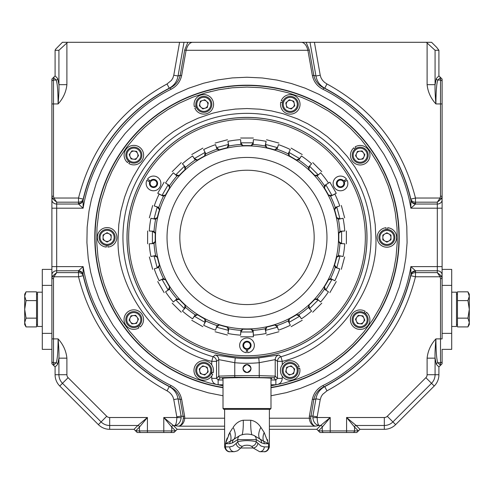 <?xml version="1.0" encoding="UTF-8"?>
<svg xmlns="http://www.w3.org/2000/svg" width="494" height="494" viewBox="0 0 494 494"><rect width="100%" height="100%" fill="white"/><g stroke="black" fill="none" stroke-linecap="round" stroke-linejoin="round"><path stroke-width="0.74" d="M247.642 352.685A7.354 7.354 0 0 0 253.261 341.496A7.354 7.354 0 0 0 240.739 341.496A7.354 7.354 0 0 0 246.358 352.685L246.358 349.382A4.075 4.075 0 0 1 243.579 343.132A4.075 4.075 0 0 1 250.421 343.132A4.075 4.075 0 0 1 247.642 349.382L247.642 352.685M270.99 408.526L270.187 409.328L223.813 409.328L223.01 408.526L270.99 408.526L270.99 378.25M247 372.544C252.156 369.876 252.156 367.215 247 364.547C241.844 367.215 241.844 369.876 247 372.544A3.995 3.995 0 0 0 250.995 368.543A3.995 3.995 0 0 0 247 364.547A3.995 3.995 0 0 0 243.005 368.543A3.995 3.995 0 0 0 247 372.544M196.007 106.043L194.327 106.587A9.757 9.757 0 0 1 206.109 94.86A9.757 9.757 0 0 1 211.247 110.668A9.757 9.757 0 0 1 194.821 108.112L196.501 107.562M146.842 180.316A7.354 7.354 0 0 0 153.727 190.783A7.354 7.354 0 0 0 159.988 179.94A7.354 7.354 0 0 0 147.484 179.211L150.343 180.86A4.075 4.075 0 0 1 157.148 181.576A4.075 4.075 0 0 1 153.727 187.504A4.075 4.075 0 0 1 149.701 181.971L146.842 180.316M204.794 99.751L200.329 101.202L204.794 99.751L208.283 102.894L207.307 107.488L202.843 108.933L205.078 108.211A4.063 4.063 0 0 0 206.541 101.326A4.063 4.063 0 0 0 199.842 103.499A4.063 4.063 0 0 0 205.078 108.211M201.645 97.651A7.04 7.04 0 0 0 197.125 106.519A7.04 7.04 0 0 0 205.992 111.039A7.04 7.04 0 0 0 210.512 102.172A7.04 7.04 0 0 0 201.645 97.651M202.843 108.933L199.354 105.796L200.329 101.202M201.348 96.738A7.997 7.997 0 0 1 211.426 101.875A7.997 7.997 0 0 1 206.288 111.947A7.997 7.997 0 0 1 196.217 106.815A7.997 7.997 0 0 1 201.348 96.738M387.691 229.5L387.691 227.734A9.757 9.757 0 0 1 395.206 242.56A9.757 9.757 0 0 1 378.577 242.56A9.757 9.757 0 0 1 386.092 227.734L386.092 229.5M289.206 375.057L293.671 373.606L289.206 375.057L285.717 371.914L286.693 367.326L291.157 365.875L288.922 366.597A4.063 4.063 0 0 0 287.459 373.489A4.063 4.063 0 0 0 294.158 371.309A4.063 4.063 0 0 0 288.922 366.597M292.355 377.157A7.04 7.04 0 0 0 296.875 368.289A7.04 7.04 0 0 0 288.008 363.769A7.04 7.04 0 0 0 283.488 372.637A7.04 7.04 0 0 0 292.355 377.157M291.157 365.875L294.646 369.012L293.671 373.606M292.652 378.071A7.997 7.997 0 0 1 282.574 372.933A7.997 7.997 0 0 1 287.712 362.862A7.997 7.997 0 0 1 297.783 367.993A7.997 7.997 0 0 1 292.652 378.071M297.993 368.765L299.673 368.221A9.757 9.757 0 0 1 287.891 379.948A9.757 9.757 0 0 1 282.753 364.14A9.757 9.757 0 0 1 299.179 366.702L297.499 367.246M211.537 372.13L213.217 372.68A9.757 9.757 0 0 0 201.435 360.947A9.757 9.757 0 0 0 196.297 376.761A9.757 9.757 0 0 0 212.723 374.199L211.043 373.649M128.533 161.106L127.495 162.532A9.757 9.757 0 0 1 130.132 146.119A9.757 9.757 0 0 1 143.581 155.894A9.757 9.757 0 0 1 128.786 163.471L129.823 162.044M131.947 150.849L129.187 154.647L131.947 150.849L136.616 151.337L138.524 155.629L135.764 159.426L137.147 157.524A4.063 4.063 0 0 0 134.282 151.096A4.063 4.063 0 0 0 130.144 156.789A4.063 4.063 0 0 0 137.147 157.524M128.162 151.003A7.04 7.04 0 0 0 129.718 160.828A7.04 7.04 0 0 0 139.549 159.272A7.04 7.04 0 0 0 137.993 149.447A7.04 7.04 0 0 0 128.162 151.003M135.764 159.426L131.095 158.932L129.187 154.647M127.384 150.435A7.997 7.997 0 0 1 138.555 148.669A7.997 7.997 0 0 1 140.327 159.84A7.997 7.997 0 0 1 129.156 161.606A7.997 7.997 0 0 1 127.384 150.435M343.849 183.428A3.359 3.359 0 0 0 340.49 180.069A3.359 3.359 0 0 0 337.13 183.428A3.359 3.359 0 0 0 340.49 186.788A3.359 3.359 0 0 0 343.849 183.428M366.943 237.404A119.943 119.943 0 0 0 247 117.461A119.943 119.943 0 0 0 127.057 237.404A119.943 119.943 0 0 0 247 357.353A119.943 119.943 0 0 0 366.943 237.404M150.151 183.428A3.359 3.359 0 0 0 153.511 186.788A3.359 3.359 0 0 0 156.87 183.428A3.359 3.359 0 0 0 153.511 180.069A3.359 3.359 0 0 0 150.151 183.428M243.641 345.355A3.359 3.359 0 0 0 247 348.715A3.359 3.359 0 0 0 250.359 345.355A3.359 3.359 0 0 0 247 341.996A3.359 3.359 0 0 0 243.641 345.355M365.344 237.404A118.344 118.344 0 0 0 247 119.06A118.344 118.344 0 0 0 128.656 237.404A118.344 118.344 0 0 0 247 355.754A118.344 118.344 0 0 0 365.344 237.404M247.642 350.11A4.798 4.798 0 0 1 246.358 350.11M149.071 181.607A4.798 4.798 0 0 1 149.713 180.495M344.929 181.607A4.798 4.798 0 0 0 344.287 180.495M329.869 182.175L324.422 185.596L324.348 187.942L325.842 184.768L329.869 182.175L336.266 193.253L334.846 194.074A97.954 97.954 0 0 1 339.755 205.93L335.191 207.4L334.512 209.647L336.778 206.967L339.971 218.879L343.064 218.286A97.979 97.979 82.5 0 1 344.744 231.007L339.952 231.248L338.717 233.248L341.595 231.235L341.595 243.573L344.744 243.801A97.979 97.979 97.5 0 1 343.064 256.522L338.378 255.515L336.667 257.127L339.971 255.929L336.778 267.847L339.755 268.878A97.979 97.979 112.5 0 1 334.846 280.734L330.579 278.548L328.51 279.66L332.005 279.363L325.842 290.04L328.448 291.818A97.979 97.979 127.5 0 1 320.637 301.995L317.08 298.777L314.795 299.315L318.247 299.932L309.528 308.657L311.591 311.041A97.979 97.979 142.5 0 1 301.414 318.852L298.808 314.826L296.462 314.752L299.636 316.246L288.959 322.409L290.33 325.25A97.954 97.954 0 0 1 278.474 330.159L277.004 325.595L274.757 324.916L277.437 327.182L265.525 330.375L266.118 333.475A97.979 97.979 172.5 0 1 253.397 335.148L253.156 330.356L251.156 329.121L253.169 331.999L240.831 331.999L240.603 335.148A97.979 97.979 -172.5 0 1 227.882 333.475L228.889 328.782L227.277 327.071L228.475 330.375L216.563 327.182L215.526 330.159A97.979 97.979 -157.5 0 1 203.67 325.25L205.856 320.983L204.744 318.914L205.041 322.409L194.364 316.246L192.586 318.852A97.979 97.979 -142.5 0 1 182.41 311.041L185.627 307.484L185.089 305.199L184.472 308.657L175.753 299.932L173.363 301.995A97.979 97.979 -127.5 0 1 165.552 291.818L169.578 289.212L169.652 286.866L168.158 290.04L161.995 279.363L159.154 280.734A97.954 97.954 0 0 1 154.245 268.878L158.809 267.408L159.488 265.161L157.222 267.847L154.029 255.929L150.936 256.522A97.979 97.979 -97.5 0 1 149.256 243.801L154.048 243.561L155.283 241.56L152.405 243.573L152.405 231.235L149.256 231.007A97.979 97.979 -82.5 0 1 150.936 218.286L155.622 219.293L157.333 217.681L154.029 218.879L157.222 206.967L154.245 205.93A97.979 97.979 -67.5 0 1 159.154 194.074L163.421 196.26L165.49 195.149L161.995 195.445L168.158 184.768L165.552 182.996A97.979 97.979 -52.5 0 1 173.363 172.814L176.92 176.031L179.205 175.494L175.753 174.876L184.472 166.157L182.41 163.767A97.979 97.979 -37.5 0 1 192.586 155.956L195.192 159.982L197.538 160.056L194.364 158.562L205.041 152.399L203.67 149.559A97.954 97.954 0 0 1 215.526 144.649L216.996 149.213L219.243 149.892L216.563 147.626L228.475 144.433L227.882 141.34A97.979 97.979 -7.5 0 1 240.603 139.66L240.844 144.452L242.844 145.687L240.831 142.809L253.169 142.809L253.397 139.66A97.979 97.979 7.5 0 1 266.118 141.34L265.111 146.026L266.723 147.737L265.525 144.433L277.437 147.626L278.474 144.649A97.979 97.979 22.5 0 1 290.33 149.559L288.144 153.825L289.256 155.894L288.959 152.399L299.636 158.562L301.414 155.956A97.979 97.979 37.5 0 1 311.591 163.767L308.373 167.324L308.911 169.609L309.528 166.157L318.247 174.876L320.637 172.814A97.979 97.979 52.5 0 1 328.448 182.996M336.778 206.967L339.755 205.93M341.595 231.235L344.744 231.007M339.971 255.929L343.064 256.522M332.005 279.363L334.846 280.734M318.247 299.932L320.637 301.995M299.636 316.246L301.414 318.852M277.437 327.182L278.474 330.159M240.603 336.785L253.397 336.785L253.397 335.148M228.475 330.375L227.882 333.475M205.041 322.409L203.67 325.25M184.472 308.657L182.41 311.041M168.158 290.04L165.552 291.818M157.222 267.847L154.245 268.878M152.405 243.573L149.256 243.801M154.029 218.879L150.936 218.286M164.132 182.175L157.734 193.253L159.154 194.074M175.753 174.876L173.363 172.814M194.364 158.562L192.586 155.956M216.563 147.626L215.526 144.649M240.831 142.809L240.603 139.66M265.525 144.433L266.118 141.34M288.959 152.399L290.33 149.559M309.528 166.157L311.591 163.767M324.422 185.596A93.156 93.156 0 0 0 317.08 176.031L320.637 172.814M296.462 160.056L292.905 157.895A91.81 91.81 0 0 1 296.462 160.056L298.808 159.982L301.414 155.956M274.757 149.892L270.761 148.725A91.81 91.81 0 0 1 274.757 149.892L277.004 149.213L278.474 144.649M251.156 145.687L247 145.594A91.81 91.81 0 0 1 251.156 145.687L253.156 144.452L253.397 139.66M227.277 147.737L223.239 148.725A91.81 91.81 0 0 1 227.277 147.737L228.889 146.026L227.882 141.34M204.744 155.894L201.095 157.895A91.81 91.81 0 0 1 204.744 155.894L205.856 153.825L203.67 149.559M185.089 169.609L182.082 172.486A91.81 91.81 0 0 1 185.089 169.609L185.627 167.324L182.41 163.767M165.41 195.099L167.491 191.499A91.81 91.81 0 0 1 169.652 187.942L169.578 185.596L165.552 182.996M159.488 209.647L158.321 213.643A91.81 91.81 0 0 1 159.488 209.647L158.809 207.4L154.245 205.93M155.283 233.248L155.19 237.404A91.81 91.81 0 0 1 155.283 233.248L154.048 231.248L149.256 231.007M154.048 243.561A93.156 93.156 0 0 0 155.622 255.515L150.936 256.522M165.49 279.66L167.491 283.309A91.81 91.81 0 0 1 165.49 279.66L163.421 278.548L159.154 280.734M179.205 299.315L182.082 302.322A91.81 91.81 0 0 1 179.205 299.315L176.92 298.777L173.363 301.995M197.538 314.752L201.095 316.913A91.81 91.81 0 0 1 197.538 314.752L195.192 314.826L192.586 318.852M219.243 324.916L223.239 326.083A91.81 91.81 0 0 1 219.243 324.916L216.996 325.595L215.526 330.159M251.156 329.214L247 329.214A91.81 91.81 0 0 1 242.844 329.121L240.844 330.356L240.603 335.148M266.723 327.071L270.761 326.083A91.81 91.81 0 0 1 266.723 327.071L265.111 328.782L266.118 333.475M289.256 318.914L292.905 316.913A91.81 91.81 0 0 1 289.256 318.914L288.144 320.983L290.33 325.25M308.911 305.199L311.918 302.322A91.81 91.81 0 0 1 308.911 305.199L308.373 307.484L311.591 311.041M324.348 286.866L326.509 283.309A91.81 91.81 0 0 1 324.348 286.866L324.422 289.212L328.448 291.818M334.512 265.161L335.679 261.165A91.81 91.81 0 0 1 334.512 265.161L335.191 267.408L339.755 268.878M338.717 241.56L338.81 237.404A91.81 91.81 0 0 1 338.717 241.56L339.952 243.561L344.744 243.801M336.667 217.681L335.679 213.643A91.81 91.81 0 0 1 336.667 217.681L338.378 219.293L343.064 218.286M324.428 187.899L326.509 191.499A91.81 91.81 0 0 1 328.51 195.149L330.579 196.26L334.846 194.074M317.08 176.031L314.857 175.426L318.247 174.876M314.857 175.426L308.978 169.547M296.505 159.976L299.636 158.562M289.256 155.894A91.81 91.81 0 0 1 292.905 157.895L289.305 155.814M274.781 149.799L277.437 147.626M266.723 147.737A91.81 91.81 0 0 1 270.761 148.725L266.748 147.644M251.156 145.594L253.169 142.809M242.844 145.687A91.81 91.81 0 0 1 247 145.594L242.844 145.594M227.252 147.644L228.475 144.433M219.243 149.892A91.81 91.81 0 0 1 223.239 148.725L219.219 149.799M204.695 155.814L205.041 152.399M197.538 160.056A91.81 91.81 0 0 1 201.095 157.895L197.495 159.976M185.022 169.547L184.472 166.157M179.205 175.494A91.81 91.81 0 0 1 182.082 172.486L179.143 175.426M169.652 187.942L168.158 184.768M157.734 193.253L161.995 195.445M159.395 209.623L157.222 206.967M157.333 217.681A91.81 91.81 0 0 1 158.321 213.643L157.24 217.656M155.19 233.248L152.405 231.235M155.283 241.56A91.81 91.81 0 0 1 155.19 237.404L155.19 241.56M155.622 255.515L157.24 257.152L154.029 255.929M157.24 257.152L159.395 265.185M165.41 279.709L161.995 279.363M169.652 286.866A91.81 91.81 0 0 1 167.491 283.309L169.572 286.909M179.143 299.383L175.753 299.932M185.089 305.199A91.81 91.81 0 0 1 182.082 302.322L185.022 305.261M197.495 314.832L194.364 316.246M204.744 318.914A91.81 91.81 0 0 1 201.095 316.913L204.695 318.994M219.219 325.009L216.563 327.182M227.277 327.071A91.81 91.81 0 0 1 223.239 326.083L227.252 327.164M242.844 329.121L240.831 331.999M253.397 336.785L253.169 331.999M266.748 327.164L265.525 330.375M274.757 324.916A91.81 91.81 0 0 1 270.761 326.083L274.781 325.009M289.305 318.994L288.959 322.409M296.462 314.752A91.81 91.81 0 0 1 292.905 316.913L296.505 314.832M308.978 305.261L309.528 308.657M314.795 299.315A91.81 91.81 0 0 1 311.918 302.322L314.857 299.383M324.428 286.909L325.842 290.04M328.51 279.66A91.81 91.81 0 0 1 326.509 283.309L328.59 279.709M334.605 265.185L336.778 267.847M336.667 257.127A91.81 91.81 0 0 1 335.679 261.165L336.76 257.152M338.81 241.56L341.595 243.573M338.717 233.248A91.81 91.81 0 0 1 338.81 237.404L338.81 233.248M336.76 217.656L339.971 218.879M334.512 209.647A91.81 91.81 0 0 1 335.679 213.643L334.605 209.623M328.51 195.149L332.005 195.445L336.266 193.253M324.348 187.942A91.81 91.81 0 0 1 326.509 191.499L328.59 195.099M308.911 169.609A91.81 91.81 0 0 1 314.795 175.494M165.49 195.149A91.81 91.81 0 0 1 167.491 191.499L169.572 187.899M159.488 265.161A91.81 91.81 0 0 1 157.333 257.127M251.156 329.121A91.81 91.81 0 0 1 247 329.214L242.844 329.214M326.966 237.404A79.966 79.966 0 0 0 247 157.438A79.966 79.966 0 0 0 167.034 237.404A79.966 79.966 0 0 0 247 317.37A79.966 79.966 0 0 0 326.966 237.404M314.172 237.404A67.172 67.172 0 0 1 247 304.576A67.172 67.172 0 0 1 179.828 237.404A67.172 67.172 0 0 1 247 170.232A67.172 67.172 0 0 1 314.172 237.404M338.532 237.404A91.532 91.532 0 0 0 247 145.872A91.532 91.532 0 0 0 155.468 237.404A91.532 91.532 0 0 0 247 328.936A91.532 91.532 0 0 0 338.532 237.404M343.657 180.86A4.075 4.075 0 0 0 336.852 181.576A4.075 4.075 0 0 0 340.273 187.504A4.075 4.075 0 0 0 344.299 181.971L347.159 180.316A7.354 7.354 0 0 1 340.273 190.783A7.354 7.354 0 0 1 334.012 179.94A7.354 7.354 0 0 1 346.516 179.211L343.657 180.86M103.042 235.008L103.042 239.701L103.042 235.008L107.112 232.662L111.175 235.008L111.175 237.355A4.063 4.063 0 0 0 105.074 233.835A4.063 4.063 0 0 0 105.074 240.874A4.063 4.063 0 0 0 111.175 237.355M100.072 237.355A7.04 7.04 0 0 0 107.112 244.388A7.04 7.04 0 0 0 114.145 237.355A7.04 7.04 0 0 0 107.112 230.315A7.04 7.04 0 0 0 100.072 237.355M111.175 239.701L107.112 242.048L103.042 239.701M99.115 237.355A7.997 7.997 0 0 1 107.112 229.358A7.997 7.997 0 0 1 115.108 237.355A7.997 7.997 0 0 1 107.112 245.351A7.997 7.997 0 0 1 99.115 237.355M106.309 245.308L106.309 247.074A9.757 9.757 0 0 1 98.794 232.248A9.757 9.757 0 0 1 115.423 232.248A9.757 9.757 0 0 1 107.908 247.074L107.908 245.308M365.467 313.702L366.505 312.276A9.757 9.757 0 0 1 363.868 328.689A9.757 9.757 0 0 1 350.419 318.92A9.757 9.757 0 0 1 365.214 311.337L364.177 312.764M282.957 101.159L281.277 100.609A9.757 9.757 0 0 1 297.703 98.047A9.757 9.757 0 0 1 292.565 113.861A9.757 9.757 0 0 1 280.783 102.135L282.463 102.678M293.763 101.233L289.299 99.782L293.763 101.233L294.739 105.827L291.25 108.97L289.021 108.242A4.063 4.063 0 0 0 294.251 103.53A4.063 4.063 0 0 0 287.557 101.356A4.063 4.063 0 0 0 289.021 108.242M292.454 97.682A7.04 7.04 0 0 0 283.587 102.202A7.04 7.04 0 0 0 288.101 111.07A7.04 7.04 0 0 0 296.968 106.55A7.04 7.04 0 0 0 292.454 97.682M286.786 107.519L285.81 102.925L289.299 99.782M292.751 96.768A7.997 7.997 0 0 1 297.882 106.846A7.997 7.997 0 0 1 287.804 111.977A7.997 7.997 0 0 1 282.673 101.906A7.997 7.997 0 0 1 292.751 96.768M137.826 326.497L138.863 327.923A9.757 9.757 0 0 1 124.068 320.34A9.757 9.757 0 0 1 137.517 310.572A9.757 9.757 0 0 1 140.16 326.985L139.117 325.558M364.875 154.727L362.114 150.929L364.875 154.727L362.966 159.019L358.292 159.506L355.538 155.709L356.915 157.611A4.063 4.063 0 0 0 363.917 156.876A4.063 4.063 0 0 0 359.78 151.176A4.063 4.063 0 0 0 356.915 157.611M365.9 151.084A7.04 7.04 0 0 0 356.069 149.528A7.04 7.04 0 0 0 354.513 159.358A7.04 7.04 0 0 0 364.337 160.914A7.04 7.04 0 0 0 365.9 151.084M355.538 155.709L357.446 151.423L362.114 150.929M366.671 150.522A7.997 7.997 0 0 1 364.905 161.686A7.997 7.997 0 0 1 353.735 159.92A7.997 7.997 0 0 1 355.507 148.75A7.997 7.997 0 0 1 366.671 150.522M356.174 148.311L355.137 146.885A9.757 9.757 0 0 1 369.932 154.468A9.757 9.757 0 0 1 356.483 164.236A9.757 9.757 0 0 1 353.84 147.823L354.883 149.25M270.99 378.682L271.786 378.466C272.984 377.354 221.016 377.354 222.214 378.466L223.01 378.682M270.99 384.777L275.868 384.777L275.868 379.979L273.608 377.719L234.774 377.237L234.774 375.638L218.793 376.119A1.599 1.599 45 0 0 220.392 377.719L218.132 379.979L218.132 384.777L223.01 384.777M273.608 377.719A1.599 1.599 -45 0 0 275.207 376.119L259.227 375.638L259.227 377.237M270.99 379.979L275.868 379.979L277.467 378.379L282.259 378.379C281.883 382.263 279.752 384.394 275.868 384.777M223.01 379.979L218.132 379.979L216.533 378.379L218.793 376.119L218.793 359.62L234.774 362.701L235.243 357.928A121.098 121.098 0 0 0 258.757 357.928L259.227 362.701L275.207 359.62L275.207 376.119L277.467 378.379L277.467 361.336L275.207 359.62A4.798 4.792 -52.6 0 1 278.752 354.988L280.95 356.724A4.798 4.792 -52.9 0 0 277.467 361.336L282.259 361.336L280.95 356.724A124.056 124.056 0 0 0 235.552 113.879A124.056 124.056 0 0 0 213.05 356.724L215.248 354.988L235.243 357.928M218.132 384.777C214.248 384.394 212.117 382.263 211.741 378.379L216.533 378.379L216.533 361.336A4.798 4.792 52.9 0 0 213.05 356.724L211.741 361.336C159.982 349.524 115.368 290.404 118.146 237.404L118.795 224.511L120.845 211.173L124.587 197.18L128.317 187.232L133.145 177.068L139.203 166.818L146.582 156.666L155.369 146.817L165.595 137.523L173.635 131.478L186.362 123.71L198.143 118.171L212.679 113.206L223.763 110.662L235.403 109.075L247 108.55L259.998 109.211L271.62 110.928L282.908 113.657L297.697 118.949L307.639 123.71L318.797 130.41L327.337 136.659L338.069 146.249L347.307 156.524L355.056 167.213L361.373 178.062L366.363 188.875L370.142 199.471L373.124 211.031L375.218 224.616L375.854 237.404C378.651 290.423 334 349.511 282.259 361.336L282.259 364.77M258.757 357.928L278.752 354.988M270.99 385.808L283.939 383.128L297.975 378.83L310.423 373.699L322.008 367.684L332.376 361.145L344.195 352.092L352.982 344.022L363.788 332.061L372.859 319.618L380.263 306.978L386.117 294.381L390.556 282.025L393.743 270.051L396.003 257.362L397.256 242.221L397.022 227.715L395.274 212.624L393.076 201.873L388.284 186.047L383.579 174.586L377.577 162.909L370.142 151.176L361.17 139.598L350.561 128.434L338.297 117.973L328.547 111.113L313.406 102.536L301.723 97.386L287.594 92.656L274.485 89.605L260.752 87.704L247 87.074L232.402 87.784L218.657 89.766L205.288 92.977L192.543 97.281L179.192 103.234L167.806 109.625L157.438 116.664L144.532 127.403L136.591 135.375L126.804 147.107L118.585 159.241L111.916 171.43L106.636 183.57L101.394 200.014L98.93 211.42L96.991 227.555L96.744 242.251L97.997 257.362L100.924 272.935L104.123 284.155L108.458 295.758L114.077 307.626L121.123 319.593L129.724 331.455L139.956 342.959L147.959 350.505L159.618 359.731L169.59 366.276L185.003 374.359L197.112 379.219L209.931 383.097L223.01 385.808M398.93 237.404A151.93 151.93 0 0 1 270.99 387.432A151.93 151.93 0 0 0 398.93 237.404A151.93 151.93 0 0 0 247 85.474A151.93 151.93 0 0 0 95.07 237.404A151.93 151.93 0 0 0 223.01 387.432A151.93 151.93 0 0 1 95.07 237.404M367.005 237.404A120.005 120.005 0 0 0 247 117.399A120.005 120.005 0 0 0 126.995 237.404A120.005 120.005 0 0 0 247 357.409A120.005 120.005 0 0 0 367.005 237.404M362.053 323.959L364.813 320.161L362.053 323.959L357.384 323.471L355.476 319.18L358.236 315.382L356.853 317.284A4.063 4.063 0 0 0 359.718 323.712A4.063 4.063 0 0 0 363.856 318.019A4.063 4.063 0 0 0 356.853 317.284M365.838 323.805A7.04 7.04 0 0 0 364.282 313.98A7.04 7.04 0 0 0 354.451 315.536A7.04 7.04 0 0 0 356.007 325.367A7.04 7.04 0 0 0 365.838 323.805M358.236 315.382L362.905 315.876L364.813 320.161M366.616 324.373A7.997 7.997 0 0 1 355.445 326.139A7.997 7.997 0 0 1 353.673 314.968A7.997 7.997 0 0 1 364.844 313.202A7.997 7.997 0 0 1 366.616 324.373M200.237 373.575L204.701 375.026L200.237 373.575L199.261 368.981L202.75 365.844L207.214 367.289L204.979 366.567A4.063 4.063 0 0 0 199.749 371.278A4.063 4.063 0 0 0 206.443 373.452A4.063 4.063 0 0 0 204.979 366.567M201.546 377.126A7.04 7.04 0 0 0 210.413 372.606A7.04 7.04 0 0 0 205.899 363.738A7.04 7.04 0 0 0 197.032 368.258A7.04 7.04 0 0 0 201.546 377.126M207.214 367.289L208.19 371.883L204.701 375.026M201.249 378.04A7.997 7.997 0 0 1 196.118 367.962A7.997 7.997 0 0 1 206.196 362.831A7.997 7.997 0 0 1 211.327 372.902A7.997 7.997 0 0 1 201.249 378.04M390.958 239.8L390.958 235.107L390.958 239.8L386.888 242.146L382.825 239.8L382.825 235.107L382.825 237.453A4.063 4.063 0 0 0 388.926 240.973A4.063 4.063 0 0 0 388.926 233.934A4.063 4.063 0 0 0 382.825 237.453M393.928 237.453A7.04 7.04 0 0 0 386.888 230.42A7.04 7.04 0 0 0 379.855 237.453A7.04 7.04 0 0 0 386.888 244.493A7.04 7.04 0 0 0 393.928 237.453M382.825 235.107L386.888 232.76L390.958 235.107M394.885 237.453A7.997 7.997 0 0 1 386.888 245.45A7.997 7.997 0 0 1 378.892 237.453A7.997 7.997 0 0 1 386.888 229.457A7.997 7.997 0 0 1 394.885 237.453M442.111 205.745L442.111 269.391L451.707 269.391L451.707 285.384L442.111 285.384M441.469 198.724L440.086 198.032L437.314 202.188L441.469 198.724L442.111 196.186L440.512 196.186L440.512 103.938L442.111 103.938L442.111 201.157M442.111 82.294L442.111 81.633A1.599 1.593 180 0 0 440.512 80.04L440.512 103.938L435.899 103.938C430.799 98.349 427.866 91.921 427.106 84.659L427.106 42.99L426.408 42.293L431.589 42.293L436.752 47.436L431.589 42.293L183.996 42.293L310.004 42.293L315.95 75.99L320.229 75.236L321.007 77.786L322.465 80.232L324.57 82.399L326.954 83.961C372.976 109.168 402.486 147.193 415.479 198.032L440.086 198.032L440.512 196.186M440.512 77.478L437.943 80.04C436.684 82.449 435.998 90.414 435.899 103.938C435.14 94.879 434.868 88.457 435.072 84.659L436.35 78.447A1.599 1.587 -135 0 0 437.943 80.04L440.512 80.04L440.512 77.478L442.111 79.083L442.111 103.938M442.111 361.003L442.111 363.738L442.111 361.194L442.111 363.738L440.512 365.344L440.512 362.787L437.943 362.787A1.599 1.587 -45 0 0 436.35 364.381L435.072 358.162C434.868 354.365 435.14 347.943 435.899 338.89C435.998 352.407 436.684 360.373 437.943 362.787L440.512 365.344M57.65 78.447L55.087 75.885L51.889 79.083L51.889 103.938L51.889 81.633A1.599 1.593 180 0 1 53.488 80.04L56.057 80.04A1.599 1.587 135 0 0 57.65 78.447L58.928 84.659C59.132 88.457 58.86 94.879 58.101 103.938C58.002 90.414 57.316 82.449 56.057 80.04L53.494 77.478L55.087 75.885L55.087 50.289L55.655 49.147L55.087 50.289L58.928 50.289L66.894 42.99L66.894 84.659L58.928 84.659L58.928 50.289M66.894 84.659C66.134 91.921 63.201 98.349 58.101 103.938L53.488 103.938L53.488 196.186L51.889 196.186L51.889 201.157M51.889 206.35L51.889 208.19L56.687 208.19L56.687 266.618L83.128 266.618C90.902 315.703 126.402 363.689 170.98 385.493C176.685 388.445 180.236 393.02 181.631 399.22L180.205 399.473C178.877 393.811 175.561 389.624 170.251 386.907L170.98 385.493M57.65 364.381A1.599 1.587 45 0 0 56.057 362.787C57.316 360.373 58.002 352.407 58.101 338.89C58.86 347.943 59.132 354.365 58.928 358.162L57.65 364.381L55.087 366.937L55.087 374.718A15.993 15.993 0 0 0 59.768 386.024L98.38 424.636A15.993 15.993 0 0 0 109.687 429.317L134.016 429.317L135.609 430.91L139.45 427.075L147.416 417.51L137.857 425.482L109.687 425.482L109.687 417.51L147.416 417.51L147.416 430.916L163.786 430.916L163.786 432.516L137.215 432.516L135.609 430.916L139.45 430.916A1.599 1.593 90 0 0 141.043 432.516L140.426 432.516M137.215 432.516L135.609 430.916M163.786 432.516L173.987 432.516L177.185 429.317L224.609 429.317L177.185 429.317L175.592 430.91L171.751 427.075L171.751 430.916L175.592 430.916M318.408 430.91L316.815 429.317L269.391 429.317L316.815 429.317L318.408 430.91L322.249 430.916A1.599 1.593 90 0 0 323.842 432.516L330.214 432.516L320.013 432.516L318.408 430.916L322.249 427.075A1.599 1.587 45 0 0 320.655 425.482L319.136 425.482C318 424.704 317.339 422.049 317.142 417.51L312.844 417.745C313.455 422.259 315.555 424.834 319.136 425.482L315.228 426.18C312.64 425.359 311.121 422.679 310.683 418.134L309.25 418.214C309.831 422.747 311.825 425.402 315.228 426.18L269.391 426.18M346.584 432.516L330.214 432.516L330.214 430.916L322.249 430.916L322.249 427.075L330.214 417.51L330.214 430.916L346.584 430.916L346.584 432.516L356.785 432.516L359.984 429.317L384.313 429.317A15.993 15.993 0 0 0 395.62 424.636L434.232 386.024A15.993 15.993 0 0 0 438.913 374.718L438.913 366.937L440.506 365.344M51.889 360.787L51.889 357.576M51.889 363.738L53.488 365.344L51.889 363.738L51.889 358.984M170.98 89.315L170.251 87.901C175.524 85.227 178.847 81.041 180.205 75.335L181.631 75.588C180.211 81.819 176.661 86.401 170.98 89.315C126.402 111.119 90.902 159.105 83.128 208.19L78.472 204.034L56.687 204.034A4.798 4.156 180 0 1 51.889 199.879L51.889 266.618L56.687 266.618L56.687 270.774L78.472 270.774L78.429 271.379A687.494 343.744 -0 0 0 78.521 272.62A4.798 4.15 -4.5 0 1 83.171 275.689A696.262 340.934 -179.5 0 1 83.091 274.479A168.053 168.053 0 0 0 170.251 386.907A735.443 288.311 -101.1 0 1 169.257 386.604L167.046 390.847C121.024 365.64 91.513 327.621 78.521 276.776L53.914 276.776L56.687 272.62L52.531 276.084L51.889 278.622L51.889 274.331L51.889 363.72M51.889 361.194A1.599 1.593 0 0 0 53.488 362.787L56.057 362.787L53.494 365.344L55.087 366.937L53.488 365.344L53.488 338.89L58.101 338.89C63.201 344.472 66.134 350.901 66.894 358.162L66.894 374.718L58.928 374.718A12.152 12.152 0 0 0 62.485 383.307L59.768 386.024M51.889 199.879L51.889 196.186L52.531 198.724L56.687 202.188L53.914 198.032L78.521 198.032C91.513 147.193 121.024 109.168 167.046 83.961L171.418 80.38L172.838 78.12L173.771 75.236L178.05 75.99L183.996 42.293L62.411 42.293L67.592 42.293L66.894 42.99M51.889 274.331L51.889 266.618M42.293 326.491L37.495 326.491L37.495 292.182L42.293 292.182M42.293 333.364L51.889 333.364L51.889 349.357L42.293 349.357L42.293 269.391L51.889 269.391M26.059 326.917L24.7 324.564L24.7 294.177L26.059 291.831L24.7 296.215L26.059 300.599L24.7 309.374L26.059 318.142L24.7 322.533L26.059 326.917L36.537 326.917L36.537 318.142L26.059 318.142M24.7 294.177L26.059 291.831L36.537 291.831L36.537 318.142M36.537 300.599L26.059 300.599M442.111 360.534L442.111 349.357L451.707 349.357L451.707 285.384M427.106 358.162L435.072 358.162L435.072 374.718L427.106 374.718L427.106 358.162C427.897 350.845 430.824 344.417 435.899 338.89L440.512 338.89L440.512 278.622L442.111 278.622L442.111 271.41M442.111 271.07L442.111 269.477M442.111 349.357L442.111 361.194A1.599 1.593 0 0 1 440.512 362.787L440.512 338.89L442.111 338.89L442.111 278.622L441.469 276.084L437.314 272.62L440.086 276.776L415.479 276.776C402.486 327.615 372.976 365.64 326.954 390.847L324.743 386.604A168.238 168.238 0 0 0 410.829 275.689A4.798 4.15 4.5 0 1 415.479 272.62L437.314 272.62L437.314 208.19L410.872 208.19C403.098 159.105 367.598 111.119 323.02 89.315C317.315 86.364 313.764 81.788 312.369 75.588L313.795 75.335C315.123 80.997 318.439 85.184 323.749 87.901L323.02 89.315M457.463 326.917L457.463 300.599L467.942 300.599L469.3 309.374L467.942 318.142L469.3 322.533L467.942 326.917L457.463 326.917M457.463 318.142L467.942 318.142M457.463 300.599L457.463 291.831L467.942 291.831L469.3 296.215L469.3 324.564L467.942 326.917M467.942 300.599L469.3 296.215L469.3 294.177L467.942 291.831M62.411 42.293L55.655 49.147M427.106 42.99L435.072 50.289L438.913 50.289L436.752 47.436M438.913 50.289L438.913 75.885L440.506 77.478M435.072 50.289L435.072 84.659L427.106 84.659M192.333 42.293C189.468 42.78 187.393 45.448 186.096 50.289L184.67 50.036L187.893 42.293M301.667 42.293L301.667 42.293C304.532 42.768 306.607 45.429 307.904 50.289L186.096 50.289L181.631 75.588M306.107 42.293L309.33 50.036L307.904 50.289L312.369 75.588M184.67 50.036L180.205 75.335A722.469 305.329 -80 0 0 178.05 75.99C177.074 81.405 174.141 85.474 169.257 88.204A735.418 288.298 101.1 0 1 170.251 87.901A168.053 168.053 0 0 0 83.091 200.329A696.262 340.934 -0.5 0 1 83.171 199.119A4.798 4.15 -175.5 0 1 78.521 202.188L56.687 202.188L56.687 208.19L83.128 208.19L83.091 200.329A4.798 4.15 4.1 0 1 78.429 203.429L78.472 204.034A4.798 4.125 166.7 0 0 83.011 200.891M323.02 385.493C367.598 363.689 403.098 315.703 410.872 266.618L410.909 274.479A696.268 340.934 179.5 0 1 410.829 275.689L415.479 276.776L415.479 272.62A687.494 343.744 0 0 0 415.571 271.379A4.798 4.15 4.1 0 0 410.909 274.479A168.053 168.053 0 0 1 323.749 386.907L323.02 385.493C317.339 388.414 313.789 392.989 312.369 399.22L313.795 399.473A722.469 305.329 -80 0 0 315.95 398.819C316.926 393.403 319.859 389.334 324.743 386.604A735.405 288.292 -78.9 0 1 323.749 386.907C318.476 389.581 315.153 393.767 313.795 399.473L310.683 418.134M326.954 83.961L324.743 88.204A735.455 288.323 -101.1 0 0 323.749 87.901A168.053 168.053 0 0 1 410.909 200.329L410.872 208.19L415.528 204.034L415.571 203.429A4.798 4.15 -4.1 0 1 410.909 200.329A684.165 332.968 -175.5 0 0 410.829 199.119L415.479 198.032L415.479 202.188A4.798 4.15 175.5 0 1 410.829 199.119A168.238 168.238 0 0 0 324.743 88.204C319.859 85.474 316.926 81.405 315.95 75.99A722.469 305.329 80 0 0 313.795 75.335L309.33 50.036M51.889 196.186L51.889 103.938L53.488 103.938L53.488 77.478M167.046 83.961L169.257 88.204A168.238 168.238 0 0 0 83.171 199.119L78.521 198.032L78.521 202.188A687.494 343.744 180 0 0 78.429 203.429M52.531 198.724L53.914 198.032L53.488 196.186M147.416 432.516L147.416 430.916L139.45 430.916L139.45 427.075A1.599 1.587 45 0 0 137.857 425.482L134.016 429.317M224.609 426.18L178.772 426.18C182.175 425.402 184.169 422.747 184.75 418.214L183.317 418.134C182.879 422.679 181.36 425.359 178.772 426.18L173.345 425.482A1.599 1.587 -45 0 0 171.751 427.075L163.786 417.51L176.858 417.51C176.661 422.049 176 424.704 174.864 425.482C178.445 424.834 180.545 422.259 181.156 417.745L176.858 417.51A2.847 2.686 61.6 0 0 176.815 416.85L173.771 399.572L178.05 398.819L181.1 416.096L176.815 416.85M384.313 429.317L384.313 425.482L356.143 425.482A1.599 1.587 -45 0 0 354.55 427.075L346.584 417.51L384.313 417.51L384.313 425.482A12.152 12.152 0 0 0 392.903 421.919L395.62 424.636M359.984 429.317L356.143 425.482L346.584 417.51L346.584 430.916L358.391 430.916L354.55 427.075L354.55 430.916A1.599 1.593 -90 0 1 352.957 432.516L356.785 432.516M55.087 374.718L58.928 374.718L58.928 358.162L66.894 358.162M269.391 418.214L309.25 418.214L309.368 416.22L312.9 416.096L315.95 398.819L320.229 399.572L317.185 416.85L312.9 416.096L312.844 417.745M183.317 418.134L183.2 416.467L184.633 416.22L184.75 418.214L224.609 418.214M78.429 271.379A4.798 4.15 -4.1 0 1 83.091 274.479L83.128 266.618L78.472 270.774A4.798 4.125 13.3 0 1 83.011 273.923M442.111 272.954L442.111 266.618L410.872 266.618L415.528 270.774L437.314 270.774A4.798 4.156 0 0 1 442.111 274.93L442.111 278.622M442.111 269.391L442.111 196.186M410.989 273.923A4.798 4.125 -13.3 0 1 415.528 270.774L415.571 271.379M51.889 274.93A4.798 4.156 0 0 1 56.687 270.774L56.687 272.62L78.521 272.62L78.521 276.776L83.171 275.689A168.238 168.238 0 0 0 169.257 386.604C174.141 389.334 177.074 393.403 178.05 398.819A722.469 305.329 -100 0 0 180.205 399.473L183.2 416.467L181.1 416.096L181.156 417.745M415.571 203.429A687.494 343.744 -0 0 0 415.479 202.188L437.314 202.188L437.314 204.034A4.798 4.156 180 0 0 442.111 199.879L442.111 208.19L437.314 208.19L437.314 204.034L415.528 204.034A4.798 4.125 -166.7 0 1 410.989 200.891M442.111 274.324L442.111 274.93M51.889 278.622L53.488 278.622L53.488 338.89L51.889 338.89M317.185 416.85A2.847 2.686 118.4 0 0 317.142 417.51L330.214 417.51L320.655 425.482L316.815 429.317M441.469 276.084L440.086 276.776L440.512 278.622M177.185 429.317L173.345 425.482L163.786 417.51L163.786 430.916L171.751 430.916A1.599 1.593 -90 0 1 170.158 432.516L173.987 432.516M53.488 278.622L53.914 276.776L52.531 276.084M330.214 432.516L320.038 432.516M451.707 292.182L456.505 292.182L456.505 326.491L451.707 326.491M228.839 88.173A150.33 150.33 0 0 0 228.284 88.241M210.481 91.575A150.33 150.33 0 0 0 210.024 91.693M193.098 97.065A150.33 150.33 0 0 0 192.543 97.281M283.519 383.233A150.33 150.33 0 0 0 283.976 383.116M300.902 377.743A150.33 150.33 0 0 0 301.457 377.527M129.125 320.081L131.886 323.879L129.125 320.081L131.034 315.79L135.708 315.302L138.462 319.099L137.085 317.197A4.063 4.063 0 0 0 130.083 317.938A4.063 4.063 0 0 0 134.22 323.632A4.063 4.063 0 0 0 137.085 317.197M128.1 323.724A7.04 7.04 0 0 0 137.931 325.28A7.04 7.04 0 0 0 139.487 315.456A7.04 7.04 0 0 0 129.663 313.894A7.04 7.04 0 0 0 128.1 323.724M138.462 319.099L136.554 323.385L131.886 323.879M127.329 324.292A7.997 7.997 0 0 1 129.095 313.122A7.997 7.997 0 0 1 140.265 314.888A7.997 7.997 0 0 1 138.493 326.059A7.997 7.997 0 0 1 127.329 324.292M232.575 428.187L229.821 432.491L225.511 443.55M225.826 442.254L226.221 440.839M226.246 440.753L227.172 438.017M228.401 435.158L228.697 434.547M229.105 433.775L229.79 432.546M269.391 409.328L269.391 446.909L268.52 446.909L268.52 443.711L264.179 432.491L260.851 427.359C258.177 423.259 254.805 420.888 250.736 420.233L243.264 420.233C239.195 420.888 235.823 423.259 233.149 427.359A15.993 8.305 -129.5 0 1 233.835 439.32L239.874 435.517A4.798 4.545 58.4 0 0 237.775 439.604L256.225 439.604A4.798 4.545 -58.4 0 0 254.126 435.517L254.126 435.517C249.316 433.615 244.567 433.615 239.874 435.517M267.334 439.438L267.754 440.753M257.775 443.421A4.798 4.415 137.7 0 1 253.163 447.996L259.659 451.707A4.798 4.613 -90 0 0 264.271 446.909L260.986 446.033L256.225 441.716C250.075 440.284 243.925 440.284 237.775 441.716A4.798 4.415 42.3 0 0 242.387 446.286L244.481 445.415L247 445.193L249.519 445.415L251.613 446.286A4.798 4.415 -42.3 0 0 256.225 441.716L256.225 439.604L261.604 442.908L264.234 443.711A4.798 4.613 -90 0 0 263.506 441.123L258.381 438.129M260.851 427.359A15.993 8.305 -50.5 0 0 260.165 439.32A4.798 4.545 121.6 0 1 261.604 442.908M264.234 443.711L268.52 443.711L263.506 441.123A15.993 10.374 -45.4 0 1 264.179 432.491M250.736 420.233A15.993 2.668 -88.3 0 0 251.829 434.634M243.264 420.233A15.993 2.668 -91.7 0 1 242.171 434.634M225.48 443.711L225.48 446.909L229.729 446.909A4.798 4.613 90 0 0 234.341 451.707L237.626 450.775L240.837 447.996A4.798 4.415 -137.7 0 1 236.225 443.421L237.775 441.716L237.775 439.604L232.396 442.908A4.798 4.545 -121.6 0 1 233.835 439.32L230.494 441.123A4.798 4.613 90 0 0 229.766 443.711L225.48 443.711L230.494 441.123A15.993 10.374 -134.6 0 0 229.821 432.491M259.659 451.707L263.907 451.707A4.798 4.613 90 0 0 268.52 446.909L264.271 446.909M234.341 451.707L229.407 451.707L234.341 451.707M341.342 205.504L344.651 217.86M346.38 231.007L346.38 243.801M344.651 256.948L341.342 269.304M336.266 281.555L329.869 292.633M321.798 303.155L312.751 312.202M302.229 320.273L291.151 326.67M278.9 331.746L266.544 335.056M227.456 335.056L215.1 331.746M202.849 326.67L191.771 320.273M181.249 312.202L172.202 303.155M164.132 292.633L157.734 281.555M152.658 269.304L149.349 256.948M147.62 243.801L147.62 231.007M149.349 217.86L152.658 205.504M172.202 171.653L181.249 162.606M191.771 154.536L202.849 148.138M215.1 143.062L227.456 139.753M240.603 138.024L253.397 138.024M266.544 139.753L278.9 143.062M291.151 148.138L302.229 154.536M312.751 162.606L321.798 171.653M308.373 167.324A93.156 93.156 0 0 0 298.808 159.982M288.144 153.825A93.156 93.156 0 0 0 277.004 149.213M265.111 146.026A93.156 93.156 0 0 0 253.156 144.452M240.844 144.452A93.156 93.156 0 0 0 228.889 146.026M216.996 149.213A93.156 93.156 0 0 0 205.856 153.825M195.192 159.982A93.156 93.156 0 0 0 185.627 167.324M176.92 176.031A93.156 93.156 0 0 0 169.578 185.596M163.421 196.26A93.156 93.156 0 0 0 158.809 207.4M155.622 219.293A93.156 93.156 0 0 0 154.048 231.248M158.809 267.408A93.156 93.156 0 0 0 163.421 278.548M169.578 289.212A93.156 93.156 0 0 0 176.92 298.777M185.627 307.484A93.156 93.156 0 0 0 195.192 314.826M205.856 320.983A93.156 93.156 0 0 0 216.996 325.595M228.889 328.782A93.156 93.156 0 0 0 240.844 330.356M253.156 330.356A93.156 93.156 0 0 0 265.111 328.782M277.004 325.595A93.156 93.156 0 0 0 288.144 320.983M298.808 314.826A93.156 93.156 0 0 0 308.373 307.484M317.08 298.777A93.156 93.156 0 0 0 324.422 289.212M330.579 278.548A93.156 93.156 0 0 0 335.191 267.408M338.378 255.515A93.156 93.156 0 0 0 339.952 243.561M339.952 231.248A93.156 93.156 0 0 0 338.378 219.293M335.191 207.4A93.156 93.156 0 0 0 330.579 196.26M325.842 184.768L332.005 195.445M234.774 377.237L220.392 377.719M234.774 375.638L259.227 375.638L259.227 362.701A135.906 130.793 90.3 0 1 234.774 362.701L234.774 375.638M215.248 354.988A4.798 4.792 52.6 0 1 218.793 359.62L216.533 361.336L211.741 361.336L211.741 364.875M211.741 373.878L211.741 372.198M282.259 376.162L282.259 378.379M211.741 378.379L211.741 375.996M51.889 285.384L42.293 285.384M442.111 333.364L451.707 333.364M436.35 78.447L438.913 75.885M314.419 42.293L320.229 75.236M173.771 75.236L179.581 42.293M438.913 366.937L436.35 364.381M434.232 386.024L431.515 383.307A12.152 12.152 0 0 0 435.072 374.718L438.913 374.718M431.515 383.307L392.903 421.919L387.271 416.288L425.884 377.675L431.515 383.307M98.38 424.636L101.097 421.919A12.152 12.152 0 0 0 109.687 425.482L109.687 429.317M101.097 421.919L62.485 383.307L68.116 377.675L106.729 416.288L101.097 421.919M181.631 399.22L184.633 416.22M309.368 416.22L312.369 399.22M223.01 395.768L208.178 392.798L192.919 388.167L179.569 382.689L167.157 376.249L155.801 369.074L143.631 359.749L134.201 351.117L122.673 338.384L112.953 325.071L105.092 311.677L98.843 298.259L94.101 285.1L90.692 272.348L88.247 258.665L86.913 242.566L87.154 227.24L89.006 211.086L91.353 199.632L96.41 182.836L101.418 170.628L107.797 158.173L115.75 145.607L125.26 133.324L136.542 121.419L149.596 110.255L160.05 102.894L176.173 93.743L188.696 88.222L203.509 83.251L217.558 79.966L232.26 77.916L247 77.237L262.308 77.972L277.041 80.077L291.361 83.498L305.02 88.117L319.025 94.342L331.233 101.177L342.354 108.711L356.112 120.153L364.634 128.699L375.137 141.303L383.819 154.128L390.921 167.114L396.509 179.946L402.116 197.489L404.747 209.641L406.784 226.32L407.087 242.566L405.852 257.905L403.777 270.193L399.251 287.138L394.638 299.506L388.661 312.152L381.158 324.904L372.001 337.544L361.102 349.808L352.315 358.082L338.427 368.913L325.194 377.188L313.202 383.251L300.228 388.469L286.427 392.644L270.99 395.768M427.106 374.718A4.187 4.187 0 0 1 425.884 377.675M387.271 416.288A4.187 4.187 0 0 1 384.313 417.51M109.687 417.51A4.187 4.187 0 0 1 106.729 416.288M68.116 377.675A4.187 4.187 0 0 1 66.894 374.718M270.99 387.704A152.201 152.201 0 0 0 399.201 237.404A152.201 152.201 0 0 0 247 85.203A152.201 152.201 0 0 0 94.799 237.404A152.201 152.201 0 0 0 223.01 387.704M326.954 390.847L322.582 394.428L321.162 396.688L320.229 399.572M173.771 399.572L172.993 397.022L171.535 394.576L169.43 392.409L167.046 390.847M225.48 446.909L224.609 446.909C226.363 453.276 231.544 451.516 229.407 451.707L230.093 451.707A4.798 4.613 -90 0 1 225.48 446.909M232.396 442.908L229.766 443.711M251.613 446.286L253.163 447.996L240.837 447.996L242.387 446.286M236.225 443.421L233.014 446.033L229.729 446.909M223.01 378.25L223.01 408.526M37.495 294.177L36.537 294.177M37.495 324.564L36.537 324.564M456.505 324.564L457.463 324.564M456.505 294.177L457.463 294.177M224.609 409.328L224.609 446.909M254.126 435.517L258.362 438.122M269.391 446.909C267.637 453.276 262.456 451.516 264.593 451.707L263.907 451.707"/></g></svg>
